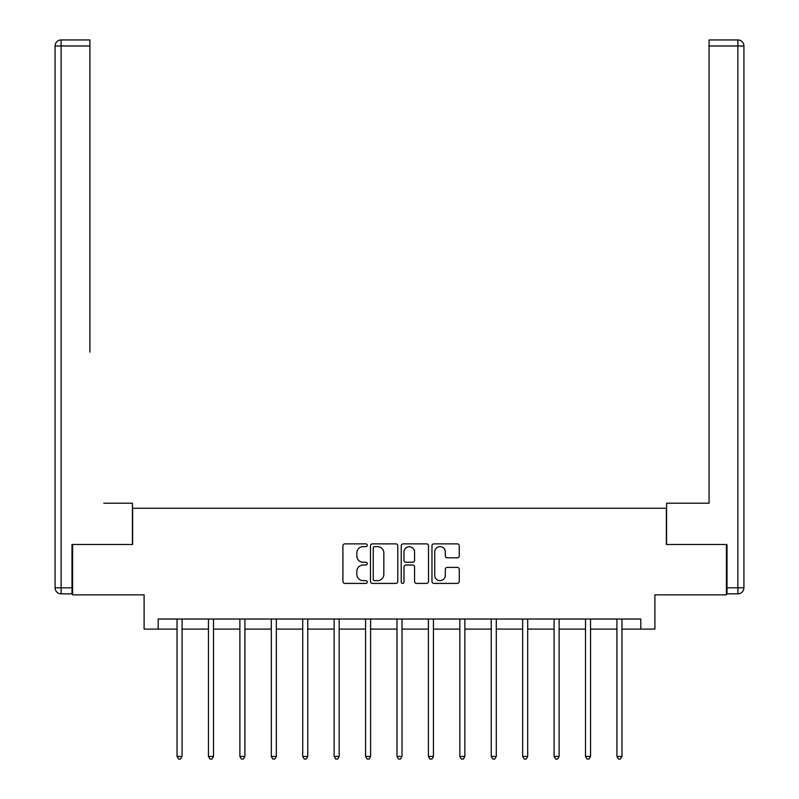 <?xml version="1.0" encoding="UTF-8"?>
<svg xmlns="http://www.w3.org/2000/svg" width="799" height="799" viewBox="0 0 799 799"><rect width="100%" height="100%" fill="white"/><g stroke="black" fill="none" stroke-linecap="round" stroke-linejoin="round"><path stroke-width="1.2" d="M367.27 545.248A1.388 1.388 0 0 0 365.892 543.869L344.888 543.869A1.978 1.978 0 0 0 342.911 545.837L342.911 581.432A1.978 1.978 0 0 0 344.888 583.41L365.892 583.41A1.388 1.388 0 0 0 367.27 582.022A1.388 1.388 0 0 0 365.892 580.633L363.175 580.633A6.322 6.322 0 0 1 356.843 574.311L356.843 571.345A6.322 6.322 0 0 1 363.175 565.023L365.892 565.023A1.388 1.388 0 0 0 367.27 563.635A1.388 1.388 0 0 0 365.892 562.246L363.175 562.246A6.322 6.322 0 0 1 356.843 555.924L356.843 552.958A6.322 6.322 0 0 1 363.175 546.636L365.892 546.636A1.388 1.388 0 0 0 367.27 545.248M457.278 557.802A1.978 1.978 0 0 0 459.255 555.824L459.255 545.837A1.978 1.978 0 0 0 457.278 543.869L433.947 543.869A1.978 1.978 0 0 0 431.969 545.837L431.969 581.432A1.978 1.978 0 0 0 433.947 583.41L457.278 583.41A1.978 1.978 0 0 0 459.255 581.432L459.255 569.367A1.978 1.978 0 0 0 457.278 567.39L447.29 567.39A1.978 1.978 0 0 0 445.323 569.367L445.323 575.35A5.293 5.293 0 0 1 440.029 580.633A5.293 5.293 0 0 1 434.736 575.35L434.736 551.919A5.293 5.293 0 0 1 440.029 546.636A5.293 5.293 0 0 1 445.323 551.919L445.323 555.824A1.978 1.978 0 0 0 447.29 557.802L457.278 557.802M158.202 629.093L158.202 619.025L640.798 619.025L640.798 629.093L654.9 629.093L654.9 594.856L726.401 594.856L726.401 544.499L666.376 544.499L666.376 508.244L132.624 508.244L132.624 544.499L72.599 544.499L72.599 594.856L144.1 594.856L144.1 629.093L177.038 629.093M397.772 545.837A1.978 1.978 0 0 0 395.795 543.869L372.464 543.869A1.978 1.978 0 0 0 370.486 545.837L370.486 581.432A1.978 1.978 0 0 0 372.464 583.41L395.795 583.41A1.978 1.978 0 0 0 397.772 581.432L397.772 545.837M403.205 543.869L426.536 543.869A1.978 1.978 0 0 1 428.514 545.837L428.514 581.432A1.978 1.978 0 0 1 426.536 583.41L416.549 583.41A1.978 1.978 0 0 1 414.571 581.432L414.571 567A1.978 1.978 0 0 0 412.594 565.023L405.972 565.023A1.978 1.978 0 0 0 403.994 567L403.994 582.022A1.388 1.388 0 0 1 402.616 583.41A1.388 1.388 0 0 1 401.228 582.022L401.228 545.837A1.978 1.978 0 0 1 403.205 543.869M182.072 629.093L208.459 629.093M213.493 629.093L239.88 629.093M244.913 629.093L271.3 629.093M276.334 629.093L302.721 629.093M307.755 629.093L334.142 629.093M339.176 629.093L365.562 629.093M370.596 629.093L396.983 629.093M402.017 629.093L428.404 629.093M433.438 629.093L459.825 629.093M464.858 629.093L491.245 629.093M496.279 629.093L522.666 629.093M527.7 629.093L554.087 629.093M559.12 629.093L585.507 629.093M590.541 629.093L616.928 629.093M621.962 629.093L640.798 629.093M374.641 546.636A1.388 1.388 0 0 0 373.253 548.014L373.253 579.255A1.388 1.388 0 0 0 374.641 580.633L377.508 580.633A6.322 6.322 0 0 0 383.83 574.311L383.83 552.958A6.322 6.322 0 0 0 377.508 546.636L374.641 546.636M414.571 552.019A5.293 5.293 0 0 0 409.288 546.736A5.293 5.293 0 0 0 403.994 552.019L403.994 560.279A1.978 1.978 0 0 0 405.972 562.246L412.594 562.246A1.978 1.978 0 0 0 414.571 560.279L414.571 552.019M182.332 619.025L182.212 619.325A2.017 2.017 0 0 0 182.072 620.074L182.072 756.433L177.038 756.433L177.038 620.074A2.017 2.017 0 0 0 176.889 619.325L176.769 619.025M182.072 756.433L180.564 759.05L178.547 759.05L177.038 756.433M132.424 544.499L132.424 503.21L103.82 503.21M89.917 45.992L61.124 45.992L61.124 39.95L89.917 39.95L89.917 352.149M61.124 593.847L61.124 587.804L55.081 587.804A6.042 6.042 0 0 0 61.124 593.847L72 593.847L61.124 593.847A6.042 6.042 0 0 1 55.081 587.804L55.081 45.992A6.042 6.042 0 0 1 61.124 39.95A6.042 6.042 0 0 0 55.081 45.992L61.124 45.992L61.124 587.804L72 587.804L72 544.499L72.599 544.499M72 587.804L72 593.847M695.18 503.21L709.083 503.21L709.083 39.95L737.876 39.95L721.966 39.95M666.576 544.499L666.576 503.21L709.083 503.21L709.083 352.149M727 587.804L737.876 587.804L737.876 593.847A6.042 6.042 0 0 0 743.919 587.804L743.919 45.992L743.919 587.804A6.042 6.042 0 0 1 737.876 593.847L727 593.847L727 544.499L726.401 544.499M737.876 39.95A6.042 6.042 0 0 1 743.919 45.992A6.042 6.042 0 0 0 737.876 39.95A6.042 6.042 0 0 1 743.919 45.992A6.042 6.042 0 0 0 737.876 39.95L737.876 45.992L709.083 45.992M213.752 619.025L213.633 619.325A2.017 2.017 0 0 0 213.493 620.074L213.493 756.433L208.459 756.433L208.459 620.074A2.017 2.017 0 0 0 208.309 619.325L208.189 619.025M213.493 756.433L211.985 759.05L209.967 759.05L208.459 756.433M245.173 619.025L245.053 619.325A2.017 2.017 0 0 0 244.913 620.074L244.913 756.433L239.88 756.433L239.88 620.074A2.017 2.017 0 0 0 239.73 619.325L239.61 619.025M244.913 756.433L243.405 759.05L241.388 759.05L239.88 756.433M276.594 619.025L276.474 619.325A2.017 2.017 0 0 0 276.334 620.074L276.334 756.433L271.3 756.433L271.3 620.074A2.017 2.017 0 0 0 271.151 619.325L271.031 619.025M276.334 756.433L274.826 759.05L272.809 759.05L271.3 756.433M308.014 619.025L307.905 619.325A2.017 2.017 0 0 0 307.755 620.074L307.755 756.433L302.721 756.433L302.721 620.074A2.017 2.017 0 0 0 302.571 619.325L302.451 619.025M307.755 756.433L306.247 759.05L304.229 759.05L302.721 756.433M339.435 619.025L339.325 619.325A2.017 2.017 0 0 0 339.176 620.074L339.176 756.433L334.142 756.433L334.142 620.074A2.017 2.017 0 0 0 333.992 619.325L333.872 619.025M339.176 756.433L337.667 759.05L335.65 759.05L334.142 756.433M370.866 619.025L370.746 619.325A2.017 2.017 0 0 0 370.596 620.074L370.596 756.433L365.562 756.433L365.562 620.074A2.017 2.017 0 0 0 365.413 619.325L365.293 619.025M370.596 756.433L369.088 759.05L367.071 759.05L365.562 756.433M402.287 619.025L402.167 619.325A2.017 2.017 0 0 0 402.017 620.074L402.017 756.433L396.983 756.433L396.983 620.074A2.017 2.017 0 0 0 396.833 619.325L396.713 619.025M402.017 756.433L400.509 759.05L398.491 759.05L396.983 756.433M433.707 619.025L433.587 619.325A2.017 2.017 0 0 0 433.438 620.074L433.438 756.433L428.404 756.433L428.404 620.074A2.017 2.017 0 0 0 428.254 619.325L428.134 619.025M433.438 756.433L431.929 759.05L429.912 759.05L428.404 756.433M465.128 619.025L465.008 619.325A2.017 2.017 0 0 0 464.858 620.074L464.858 756.433L459.825 756.433L459.825 620.074A2.017 2.017 0 0 0 459.675 619.325L459.565 619.025M464.858 756.433L463.35 759.05L461.333 759.05L459.825 756.433M496.549 619.025L496.429 619.325A2.017 2.017 0 0 0 496.279 620.074L496.279 756.433L491.245 756.433L491.245 620.074A2.017 2.017 0 0 0 491.095 619.325L490.986 619.025M496.279 756.433L494.771 759.05L492.753 759.05L491.245 756.433M527.969 619.025L527.849 619.325A2.017 2.017 0 0 0 527.7 620.074L527.7 756.433L522.666 756.433L522.666 620.074A2.017 2.017 0 0 0 522.526 619.325L522.406 619.025M527.7 756.433L526.191 759.05L524.174 759.05L522.666 756.433M559.39 619.025L559.27 619.325A2.017 2.017 0 0 0 559.12 620.074L559.12 756.433L554.087 756.433L554.087 620.074A2.017 2.017 0 0 0 553.947 619.325L553.827 619.025M559.12 756.433L557.612 759.05L555.595 759.05L554.087 756.433M590.811 619.025L590.691 619.325A2.017 2.017 0 0 0 590.541 620.074L590.541 756.433L585.507 756.433L585.507 620.074A2.017 2.017 0 0 0 585.367 619.325L585.248 619.025M590.541 756.433L589.033 759.05L587.015 759.05L585.507 756.433M622.231 619.025L622.111 619.325A2.017 2.017 0 0 0 621.962 620.074L621.962 756.433L616.928 756.433L616.928 620.074A2.017 2.017 0 0 0 616.788 619.325L616.668 619.025M621.962 756.433L620.453 759.05L618.436 759.05L616.928 756.433M743.919 587.804L737.876 587.804L737.876 45.992L743.919 45.992"/></g></svg>
